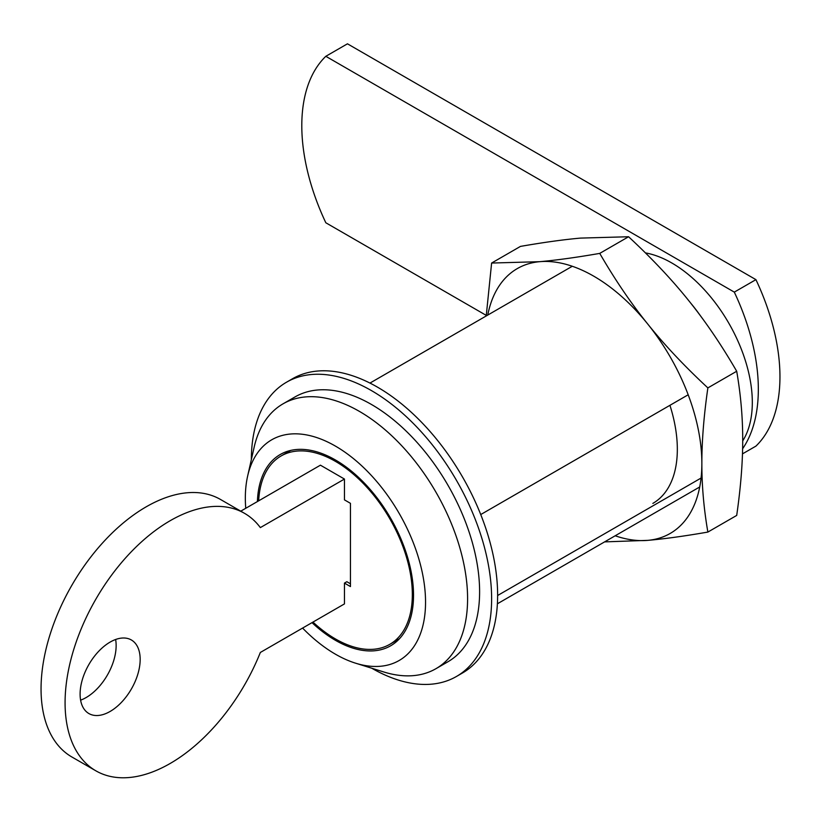 <?xml version="1.0" encoding="UTF-8"?>
<svg xmlns="http://www.w3.org/2000/svg" width="821" height="821" viewBox="0 0 821 821"><rect width="100%" height="100%" fill="white"/><g stroke="black" fill="none" stroke-linecap="round" stroke-linejoin="round"><path stroke-width="1.23" d="M701.072 478.048L497.629 595.502M480.737 514.551L688.183 394.778M700.857 316.362A127.429 73.572 -120 0 0 690.461 302.805M312.011 622.636A110.435 63.761 -120 0 0 390.652 645.788A110.435 63.761 -120 0 0 413.527 595.235A110.435 63.761 -120 0 0 365.324 484.103A110.435 63.761 -120 0 0 280.218 454.516A110.435 63.761 -120 0 0 257.404 501.559M742.707 440.908A113.832 65.721 -120 0 0 752.313 402.413A113.832 65.721 -120 0 0 645.419 252.889M302.59 628.075A127.429 73.572 -120 0 0 355.667 663.214L383.735 671.958A152.911 88.288 -120 0 0 435.92 668.705L447.938 661.767A152.911 88.288 -120 0 0 479.608 591.767A152.911 88.288 -120 0 0 412.86 437.88A152.911 88.288 -120 0 0 295.026 396.923L283.009 403.85A152.911 88.288 -120 0 0 254.1 447.424L247.634 476.098A127.429 73.572 -120 0 0 245.746 508.291M435.92 668.705A152.911 88.288 -120 0 0 467.59 598.704A152.911 88.288 -120 0 0 400.843 444.818A152.911 88.288 -120 0 0 283.009 403.85M355.667 663.214A127.429 73.572 -120 0 0 425.545 602.173A127.429 73.572 -120 0 0 345.62 452.648A127.429 73.572 -120 0 0 247.634 476.098M350.454 503.335L350.454 586.563L344.451 583.095L344.451 603.907L260.349 652.459A148.663 85.836 -60 0 1 95.872 770.827A148.663 85.836 -60 0 1 95.862 599.166A148.663 85.836 -60 0 1 244.535 513.341A148.663 85.836 -60 0 1 260.349 527.605L344.451 479.054L344.451 499.866L350.454 503.335M344.451 583.095L346.852 581.709L350.454 583.793M312.965 622.082A108.741 62.776 -120 0 0 389.811 644.321A108.741 62.776 -120 0 0 389.811 518.759A108.741 62.776 -120 0 0 281.069 455.983A108.741 62.776 -120 0 0 258.677 500.831M251.339 459.657A169.906 98.089 60 0 1 286.529 382.206A169.906 98.089 60 0 1 456.435 480.295A169.906 98.089 60 0 1 456.435 676.483A169.906 98.089 60 0 1 371.759 668.232M286.529 382.206L292.533 378.738A169.906 98.089 60 0 1 462.439 476.827A169.906 98.089 60 0 1 462.439 673.015L456.435 676.483M742.615 448.759A169.906 98.089 -120 0 0 734.302 292.122L325.824 56.3A169.906 98.089 -120 0 0 325.824 222.768L486.258 315.387M325.824 56.3L347.457 43.811L755.925 279.643A169.906 98.089 -120 0 1 755.925 446.111L742.471 453.88M734.302 292.122L755.925 279.643M615.186 535.785A152.911 88.288 -120 0 0 647.8 540.362L604.625 541.881M701.863 463.455C701.822 485.745 703.823 508.61 707.866 532.07C684.478 536.134 664.456 538.894 647.8 540.362A152.911 88.288 -120 0 0 701.863 463.455A152.911 88.288 -120 0 0 647.8 324.11C664.456 344.912 684.478 366.176 707.866 387.902C703.823 416.021 701.822 441.205 701.863 463.455M486.227 315.962L491.615 263.048L539.674 261.683A152.911 88.288 -120 0 0 487.756 315.069M599.74 253.391C615.042 279.787 631.051 303.36 647.8 324.11A152.911 88.288 -120 0 0 539.674 261.683C556.33 260.216 576.352 257.455 599.74 253.391L628.578 236.746L580.519 238.1C563.863 239.568 543.841 242.339 520.452 246.403L491.615 263.048M707.866 532.07L736.704 515.424C740.747 487.294 742.748 462.11 742.707 439.871C742.748 417.581 740.747 394.706 736.704 371.256C721.402 344.851 705.383 321.278 688.645 300.527C671.989 279.735 651.966 258.471 628.578 236.746M736.704 371.256L707.866 387.902M669.936 405.317A118.224 68.256 60 0 1 652.849 503.406M140.165 659.427A42.476 24.527 -60 0 1 121.621 702.171A42.476 24.527 -60 0 1 88.894 713.552A42.476 24.527 -60 0 1 88.894 664.507A42.476 24.527 -60 0 1 131.37 639.98A42.476 24.527 -60 0 1 140.165 659.427M80.602 700.159A42.476 24.527 120 0 0 116.141 645.552A42.476 24.527 120 0 0 115.628 639.497M240.769 511.165L320.426 465.179L344.451 479.054M244.535 513.341L220.5 499.466A148.663 85.836 120 0 0 71.838 585.301A148.663 85.836 120 0 0 71.838 756.962L95.872 770.827M572.288 266.271L369.963 383.079M699.708 486.976L497.393 603.784M290.716 450.411L281.069 455.983M399.458 638.748L389.811 644.321"/></g></svg>
